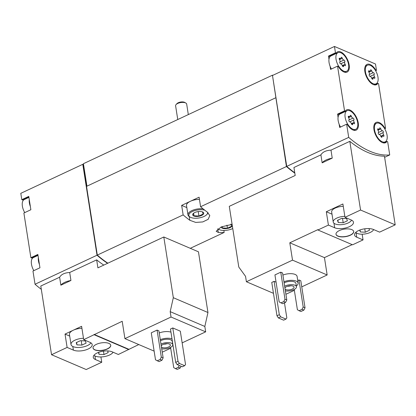 <?xml version="1.0" encoding="UTF-8"?>
<svg xmlns="http://www.w3.org/2000/svg" width="416" height="416" viewBox="0 0 416 416"><rect width="100%" height="100%" fill="white"/><g stroke="black" fill="none" stroke-linecap="round" stroke-linejoin="round"><path stroke-width="0.62" d="M51.548 354.718L67.116 347.428L73.382 350.111A10.639 4.534 -8.9 0 0 85.441 350.028A10.639 4.534 -8.9 0 0 92.186 344.583A10.639 4.534 -8.9 0 0 89.965 342.342L83.699 339.664L122.2 321.277L124.92 338.624L171.038 317.028L170.191 311.641L173.321 297.7L163.81 236.99L97.906 267.852L96.658 259.875L69.69 272.501L70.938 280.478L60.861 285.199L59.613 277.222L40.794 286.031L51.548 354.718L86.19 369.538L101.754 362.248L100.927 356.949M182.146 342.867L205.676 331.848L204.833 326.461L207.958 312.52L198.453 251.81L163.81 236.99M162.25 352.18L170.69 348.228M101.754 362.248L95.488 359.57A10.639 4.534 -8.9 0 1 93.272 357.328A10.639 4.534 -8.9 0 1 100.017 351.884A10.639 4.534 -8.9 0 1 112.076 351.801L118.342 354.484L138.783 344.552M83.699 339.664L81.609 326.321L65.026 334.084L67.116 347.428M159.245 332.987A9.334 3.978 -8.9 0 1 170.95 332.14M171.038 317.028L205.676 331.848M124.92 338.624L154.133 351.12M157.087 330.091L151.268 332.816L155.501 359.835L159.037 361.603L161.949 360.24L163.145 357.89L158.912 330.871L157.087 330.091L161.32 357.11L163.145 357.89M180.315 331.167L172.791 327.948L170.466 329.035L175.687 362.393L177.091 364.546L182.333 366.792L184.657 365.7L185.536 364.52L180.315 331.167M94.91 349.934A8.96 3.822 -8.9 0 1 93.044 348.052A8.96 3.822 -8.9 0 1 101.301 342.888A8.96 3.822 -8.9 0 1 110.744 345.28A8.96 3.822 -8.9 0 1 105.066 349.861A8.96 3.822 -8.9 0 1 94.91 349.934M94.177 334.76L128.814 349.58M29.281 199.638A10.265 5.226 64.9 0 0 30.358 206.508L28.777 196.399L21.793 199.67L20.8 193.331L82.779 164.315L97.016 255.226A100.781 51.303 64.9 0 0 107.588 263.318M97.016 255.226L35.038 284.248A100.781 51.303 64.9 0 0 41.309 289.323M69.69 272.501C64.724 272.756 61.365 274.326 59.613 277.222M103.808 265.091A100.781 51.303 -115.1 0 1 96.658 259.875M282.906 275.085A9.334 3.978 -8.9 0 1 297.086 276.401L298.132 283.067A9.334 3.978 -8.9 0 1 296.322 285.969M294.221 289.474L297.393 309.733L299.109 310.721L302.021 309.358L303.212 307.008L298.984 279.989L297.742 280.571M298.984 279.989L300.804 280.769L305.037 307.788L303.841 310.138L302.021 309.358M285.912 294.278L294.356 290.326M301.761 286.858L327.158 274.966L324.444 257.618L352.175 244.634M344.994 217.318L342.904 203.975L326.316 211.739L328.406 225.082L334.672 227.765A10.639 4.534 -8.9 0 0 346.731 227.677A10.639 4.534 -8.9 0 0 353.475 222.232A10.639 4.534 -8.9 0 0 351.26 219.996L344.994 217.318L360.558 210.028L349.804 141.341L330.985 150.155L332.233 158.132L322.156 162.848L320.902 154.872L293.935 167.502L295.188 175.479L229.284 206.336L238.789 267.046L245.554 276.354L246.397 281.741L292.516 260.146L327.158 274.966M246.397 281.741L273.468 293.322M280.753 272.189L274.934 274.914L279.162 301.933L282.703 303.701L285.61 302.338L286.806 299.988L282.573 272.969L280.753 272.189L284.981 299.208L286.806 299.988M276.068 282.178L274.092 281.33L271.762 282.422L276.983 315.78L278.387 317.933L283.629 320.174L285.953 319.088L286.832 317.907L284.476 302.869M292.516 260.146L289.801 242.798L317.881 229.653L317.933 229.986L352.57 244.806L363.048 239.902L362.154 234.187M363.048 239.902L356.782 237.219A10.639 4.534 -8.9 0 1 354.562 234.983A10.639 4.534 -8.9 0 1 361.306 229.538A10.639 4.534 -8.9 0 1 373.365 229.455L379.631 232.133L395.2 224.848L384.446 156.161A100.781 51.303 -115.1 0 1 349.804 141.341M317.933 229.986L328.406 225.082M337.87 236.168A8.96 3.822 -8.9 0 1 336.003 234.286A8.96 3.822 -8.9 0 1 344.261 229.128A8.96 3.822 -8.9 0 1 353.704 231.514A8.96 3.822 -8.9 0 1 348.026 236.101A8.96 3.822 -8.9 0 1 337.87 236.168M360.558 210.028L395.2 224.848M375.627 70.751L376.48 70.351L375.487 64.012L334.469 46.462L335.462 52.801L328.479 56.072L328.983 59.306A10.265 5.226 64.9 0 0 329.066 62.546A10.265 5.226 64.9 0 0 330.06 66.175L330.564 69.415L337.548 66.144L344.547 110.838L337.563 114.109L338.073 117.348A10.265 5.226 64.9 0 0 338.156 120.588A10.265 5.226 64.9 0 0 339.149 124.212L339.654 127.452L346.637 124.181L348.707 137.379L286.728 166.395A100.781 51.303 64.9 0 0 294.757 172.749M348.707 137.379A100.781 51.303 64.9 0 0 389.724 154.929L384.623 157.316M330.985 150.155C326.014 150.405 322.655 151.98 320.902 154.872M28.928 197.366L24.294 199.534A10.265 5.226 64.9 0 0 22.381 206.149A10.265 5.226 64.9 0 0 23.374 209.778A10.265 5.226 64.9 0 0 24.736 212.612M38.017 255.403L33.384 257.572A10.265 5.226 64.9 0 0 31.47 264.186A10.265 5.226 64.9 0 0 32.464 267.816A10.265 5.226 64.9 0 0 33.826 270.655M336.05 59.275A10.265 5.226 64.9 0 0 346.668 71.256A10.265 5.226 64.9 0 0 347.048 59.743A10.265 5.226 64.9 0 0 337.964 52.66A10.265 5.226 64.9 0 0 336.05 59.275M344.781 61.901A1.045 0.53 64.9 0 0 344.713 60.804A1.045 0.53 64.9 0 0 343.912 60.06A1.83 0.931 64.9 0 1 342.316 58.271A1.045 0.53 64.9 0 0 341.286 57.273A1.045 0.53 64.9 0 0 341.078 57.741A1.83 0.931 64.9 0 1 340.704 58.557A1.83 0.931 64.9 0 1 339.856 58.328A1.045 0.53 64.9 0 0 339.368 58.198A1.045 0.53 64.9 0 0 339.482 59.634A1.83 0.931 64.9 0 1 339.851 62.015A1.045 0.53 64.9 0 0 339.919 63.112A1.045 0.53 64.9 0 0 340.72 63.851A1.83 0.931 64.9 0 1 342.316 65.645A1.045 0.53 64.9 0 0 343.346 66.638A1.045 0.53 64.9 0 0 343.554 66.175A1.83 0.931 64.9 0 1 343.928 65.359A1.83 0.931 64.9 0 1 344.776 65.588A1.045 0.53 64.9 0 0 345.264 65.718A1.045 0.53 64.9 0 0 345.15 64.277A1.83 0.931 64.9 0 1 344.781 61.901L340.631 63.84M365.446 71.854A10.265 5.226 64.9 0 0 376.069 83.829A10.265 5.226 64.9 0 0 376.449 72.316A10.265 5.226 64.9 0 0 367.364 65.239A10.265 5.226 64.9 0 0 365.446 71.854M374.176 74.48A1.045 0.53 64.9 0 0 374.114 73.382A1.045 0.53 64.9 0 0 373.308 72.639A1.83 0.931 64.9 0 1 371.717 70.85A1.045 0.53 64.9 0 0 370.687 69.852A1.045 0.53 64.9 0 0 370.474 70.32A1.83 0.931 64.9 0 1 370.105 71.131A1.83 0.931 64.9 0 1 369.257 70.907A1.045 0.53 64.9 0 0 368.768 70.777A1.045 0.53 64.9 0 0 368.883 72.212A1.83 0.931 64.9 0 1 369.252 74.589A1.045 0.53 64.9 0 0 369.32 75.686A1.045 0.53 64.9 0 0 370.12 76.43A1.83 0.931 64.9 0 1 371.712 78.218A1.045 0.53 64.9 0 0 372.741 79.217A1.045 0.53 64.9 0 0 372.954 78.754A1.83 0.931 64.9 0 1 373.324 77.938A1.83 0.931 64.9 0 1 374.176 78.166A1.045 0.53 64.9 0 0 374.66 78.296A1.045 0.53 64.9 0 0 374.551 76.856A1.83 0.931 64.9 0 1 374.176 74.48L370.032 76.419M345.14 117.317A10.265 5.226 64.9 0 0 355.758 129.293A10.265 5.226 64.9 0 0 356.138 117.78A10.265 5.226 64.9 0 0 347.053 110.703A10.265 5.226 64.9 0 0 345.14 117.317M353.865 119.943A1.045 0.53 64.9 0 0 353.803 118.846A1.045 0.53 64.9 0 0 353.002 118.102A1.83 0.931 64.9 0 1 351.406 116.314A1.045 0.53 64.9 0 0 350.376 115.315A1.045 0.53 64.9 0 0 350.163 115.778A1.83 0.931 64.9 0 1 349.794 116.594A1.83 0.931 64.9 0 1 348.946 116.366A1.045 0.53 64.9 0 0 348.457 116.236A1.045 0.53 64.9 0 0 348.572 117.676A1.83 0.931 64.9 0 1 348.941 120.052A1.045 0.53 64.9 0 0 349.008 121.15A1.045 0.53 64.9 0 0 349.809 121.893A1.83 0.931 64.9 0 1 351.4 123.682A1.045 0.53 64.9 0 0 352.435 124.68A1.045 0.53 64.9 0 0 352.643 124.212A1.83 0.931 64.9 0 1 353.012 123.401A1.83 0.931 64.9 0 1 353.865 123.625A1.045 0.53 64.9 0 0 354.349 123.755A1.045 0.53 64.9 0 0 354.24 122.32A1.83 0.931 64.9 0 1 353.865 119.943L349.721 121.883M374.535 129.891A10.265 5.226 64.9 0 0 385.159 141.872A10.265 5.226 64.9 0 0 385.538 130.359A10.265 5.226 64.9 0 0 376.449 123.276A10.265 5.226 64.9 0 0 374.535 129.891M383.266 132.517A1.045 0.53 64.9 0 0 383.204 131.42A1.045 0.53 64.9 0 0 382.398 130.681A1.83 0.931 64.9 0 1 380.806 128.887A1.045 0.53 64.9 0 0 379.777 127.894A1.045 0.53 64.9 0 0 379.564 128.357A1.83 0.931 64.9 0 1 379.194 129.173A1.83 0.931 64.9 0 1 378.342 128.944A1.045 0.53 64.9 0 0 377.858 128.814A1.045 0.53 64.9 0 0 377.967 130.255A1.83 0.931 64.9 0 1 378.342 132.631A1.045 0.53 64.9 0 0 378.404 133.728A1.045 0.53 64.9 0 0 379.21 134.472A1.83 0.931 64.9 0 1 380.801 136.261A1.045 0.53 64.9 0 0 381.831 137.259A1.045 0.53 64.9 0 0 382.044 136.791A1.83 0.931 64.9 0 1 382.413 135.975A1.83 0.931 64.9 0 1 383.266 136.204A1.045 0.53 64.9 0 0 383.75 136.334A1.045 0.53 64.9 0 0 383.64 134.898A1.83 0.931 64.9 0 1 383.266 132.517L379.122 134.462M389.724 154.929L387.66 141.731L386.942 141.424A11.196 5.699 64.9 0 1 385.554 142.714A11.196 5.699 64.9 0 1 375.643 134.992A11.196 5.699 64.9 0 1 376.054 122.434A11.196 5.699 64.9 0 1 384.857 128.081L385.57 128.388L378.57 83.694L377.858 83.387A11.196 5.699 64.9 0 1 376.464 84.677A11.196 5.699 64.9 0 1 366.553 76.95A11.196 5.699 64.9 0 1 366.964 64.392A11.196 5.699 64.9 0 1 375.768 70.044L376.48 70.351M384.717 128.788L385.57 128.388M334.469 46.462L272.49 75.483L286.728 166.395M335.462 52.801L336.175 53.108A11.196 5.699 64.9 0 1 337.568 51.818A11.196 5.699 64.9 0 1 347.48 59.54A11.196 5.699 64.9 0 1 347.064 72.098A11.196 5.699 64.9 0 1 338.265 66.451L337.548 66.144M344.547 110.838L345.264 111.145A11.196 5.699 64.9 0 1 346.658 109.855A11.196 5.699 64.9 0 1 356.569 117.577A11.196 5.699 64.9 0 1 356.153 130.14A11.196 5.699 64.9 0 1 347.355 124.488L346.637 124.181M30.358 206.508L30.867 209.742L23.884 213.013L30.883 257.712L31.595 258.019L37.96 255.039M38.371 257.676A10.265 5.226 64.9 0 0 39.447 264.545L37.866 254.441L30.883 257.712M39.447 264.545L39.952 267.784L32.968 271.055L35.038 284.248M272.896 75.291L272.553 75.145L83.418 163.706L86.741 186.264M83.522 164.372L86.939 186.176M82.779 164.315L83.294 164.273M272.522 75.67L286.437 166.535L200.6 206.726L199.108 197.2L190.377 201.287L181.652 205.374L183.144 214.9L97.302 255.091A100.781 51.303 64.9 0 0 107.879 263.182M232.102 224.349L221.182 226.944L216.169 231.265L218.322 232.471A100.781 51.303 64.9 0 0 224.162 232.45L190.278 248.316M286.437 166.535A100.781 51.303 64.9 0 0 294.819 173.134M183.144 214.9A100.781 51.303 64.9 0 0 189.831 220.288L195.723 222.414L202.738 221.941L208.151 219.336L209.804 215.613L207.293 212.113A100.781 51.303 -115.1 0 1 200.6 206.726M224.162 232.45L223.85 230.433M275.673 97.802L86.544 186.358L97.302 255.091M272.553 75.145L272.594 75.431M181.652 205.374L186.82 207.589M207.584 212.332A9.516 4.061 -8.9 0 1 206.804 214.568A9.516 4.061 -8.9 0 1 190.793 217.448A9.516 4.061 -8.9 0 1 190.216 217.162L189.483 216.746A10.265 4.378 -8.9 0 1 187.97 214.895L186.503 205.556A10.265 4.378 -8.9 0 1 190.377 201.287A10.265 4.378 -8.9 0 1 199.446 199.363M275.902 97.895L286.676 166.712A100.781 51.303 64.9 0 0 294.814 173.103M286.946 166.587L286.676 166.712M35.448 256.604A11.196 5.699 64.9 0 0 34.871 256.485M26.359 198.567A11.196 5.699 64.9 0 0 25.782 198.442M21.793 199.67L22.506 199.976L28.87 196.997M83.002 164.408L97.256 255.408L97.526 255.284M97.256 255.408A100.781 51.303 64.9 0 0 107.614 263.307M374.582 84.921L377.858 83.387M375.326 70.252L375.768 70.044M328.479 56.072L329.191 56.378L336.175 53.108M333.044 54.964A11.196 5.699 64.9 0 0 332.467 54.844M330.06 66.175A10.265 5.226 64.9 0 0 331.422 69.009M337.964 52.66L330.98 55.931A10.265 5.226 64.9 0 0 328.983 59.306M337.563 114.109L338.281 114.416L345.264 111.145M342.134 113.006A11.196 5.699 64.9 0 0 341.557 112.882M339.149 124.212A10.265 5.226 64.9 0 0 340.512 127.052M347.053 110.703L340.07 113.968A10.265 5.226 64.9 0 0 338.073 117.348M384.415 128.289L384.857 128.081M383.672 142.958L386.942 141.424M332.233 158.132A12.132 5.174 171.1 0 0 322.156 162.848M289.801 242.798L324.444 257.618M343.273 206.352A9.334 3.978 171.1 0 0 331.656 211.983L333.226 221.988A9.334 3.978 171.1 0 0 341.905 224.624A9.334 3.978 171.1 0 0 351.53 220.121M326.316 211.739L331.999 214.172M280.878 302.921L283.79 301.558L284.981 299.208M283.79 301.558L285.61 302.338M303.212 307.008L305.037 307.788M299.109 310.721L300.934 311.501L303.841 310.138M274.092 281.33L279.313 314.688L276.983 315.78M279.313 314.688L280.712 316.846L278.387 317.933M280.712 316.846L285.953 319.088M284.648 286.224A7.093 3.026 -8.9 0 1 292.022 284.679A7.093 3.026 -8.9 0 1 296.442 286.754A7.093 3.026 -8.9 0 1 292.869 290.077A7.093 3.026 -8.9 0 1 285.376 290.857M284.929 287.986A4.664 1.992 -8.9 0 1 289.786 285.802A4.664 1.992 -8.9 0 1 294.044 287.128A4.664 1.992 -8.9 0 1 291.086 289.515A4.664 1.992 -8.9 0 1 285.797 289.552A4.664 1.992 -8.9 0 1 285.1 289.094M284.128 282.89A7.093 3.026 -8.9 0 1 291.502 281.341A7.093 3.026 -8.9 0 1 295.922 283.416L296.442 286.754M283.951 281.757A9.334 3.978 -8.9 0 1 298.132 283.067M344.843 216.356A9.334 3.978 171.1 0 0 336.747 218.109A9.334 3.978 171.1 0 0 333.226 221.988M343.195 222.747L347.391 220.782L346.642 218.577L341.697 218.343L337.496 220.308L338.244 222.513L343.195 222.747L342.508 218.379M355.768 232.372A9.334 3.978 171.1 0 0 365.175 233.932A9.334 3.978 171.1 0 0 373.636 229.57M359.71 230.079L360.35 231.967L365.3 232.206L369.502 230.235L368.935 228.582M335.993 234.203A8.96 3.822 171.1 0 0 337.844 236.002A8.96 3.822 171.1 0 0 347.906 235.96A8.96 3.822 171.1 0 0 353.688 231.431M290.805 285.756A4.664 1.992 -8.9 0 1 287.492 286.276M70.938 280.478A12.132 5.174 171.1 0 0 60.861 285.199M173.321 297.7L207.958 312.52M170.191 311.641L204.833 326.461M94.12 334.422L128.762 349.242M65.026 334.084L69.696 336.086M157.217 360.823L160.124 359.46L161.32 357.11M160.124 359.46L161.949 360.24M170.56 347.376L173.732 367.635L175.448 368.623L178.36 367.26L180.18 368.04L181.085 366.257M178.36 367.26L179.265 365.477M175.448 368.623L177.273 369.403L180.18 368.04M172.791 327.948L178.017 361.301L175.687 362.393M178.017 361.301L179.416 363.459L177.091 364.546M179.416 363.459L184.657 365.7M364.764 228.795L365.3 232.206M360.038 229.954L360.35 231.967M337.87 220.132L338.244 222.513M160.987 344.126A7.093 3.026 -8.9 0 1 168.36 342.581A7.093 3.026 -8.9 0 1 172.78 344.656A7.093 3.026 -8.9 0 1 169.203 347.979A7.093 3.026 -8.9 0 1 161.715 348.764M161.262 345.894A4.664 1.992 -8.9 0 1 166.124 343.704A4.664 1.992 -8.9 0 1 170.383 345.03A4.664 1.992 -8.9 0 1 167.424 347.417A4.664 1.992 -8.9 0 1 162.136 347.454A4.664 1.992 -8.9 0 1 161.439 347.001M160.467 340.792A7.093 3.026 -8.9 0 1 167.835 339.248A7.093 3.026 -8.9 0 1 172.255 341.318L172.78 344.656M160.29 339.659A9.334 3.978 -8.9 0 1 171.995 338.811M81.916 328.286A10.265 4.378 171.1 0 0 73.32 330.205A10.265 4.378 171.1 0 0 69.446 334.474L71.011 344.479A10.265 4.378 171.1 0 0 80.08 347.422A10.265 4.378 171.1 0 0 90.927 342.857M83.486 338.291A10.265 4.378 171.1 0 0 74.885 340.21A10.265 4.378 171.1 0 0 71.011 344.479M81.9 345.093L86.102 343.127L85.353 340.922L80.402 340.688L76.201 342.654L76.95 344.859L81.9 345.093L81.219 340.73M93.943 355.306A10.265 4.378 171.1 0 0 109.528 355.03A10.265 4.378 171.1 0 0 113.079 352.232M98.415 352.425L99.06 354.318L104.005 354.552L108.207 352.586L107.645 350.927M103.475 351.146L104.005 354.552M98.743 352.305L99.06 354.318M76.58 342.477L76.95 344.859M93.033 347.968A8.96 3.822 171.1 0 0 94.884 349.768A8.96 3.822 171.1 0 0 104.946 349.721A8.96 3.822 171.1 0 0 110.729 345.197M167.144 343.658A4.664 1.992 -8.9 0 1 163.831 344.178M177.757 119.532L175.604 105.789A5.6 2.387 -8.9 0 1 176.082 104.572L176.956 103.62A4.456 1.898 -8.9 0 1 180.684 102.024A4.456 1.898 -8.9 0 1 184.72 102.409L185.838 103.048A5.6 2.387 -8.9 0 1 186.67 104.057L188.318 114.587M176.082 104.572A5.6 2.387 -8.9 0 1 180.768 102.565A5.6 2.387 -8.9 0 1 185.838 103.048M193.851 216.018A5.6 2.387 -8.9 0 1 193.43 213.366A5.6 2.387 -8.9 0 1 202.582 211.931A5.6 2.387 -8.9 0 1 201.63 215.436A5.6 2.387 -8.9 0 1 193.851 216.018M202.389 211.848L203.138 214.053L198.936 216.018L193.986 215.784L193.237 213.58M190.216 217.162A9.516 4.061 -8.9 0 1 192.296 211.541A9.516 4.061 -8.9 0 1 204.776 210.194M187.97 214.895A10.265 4.378 -8.9 0 1 192.676 210.267A10.265 4.378 -8.9 0 1 203.06 208.816M208.12 212.794A10.265 4.378 -8.9 0 1 207.371 213.944L206.804 214.568M231.582 224.396A5.6 2.387 -8.9 0 1 229.731 227.796A5.6 2.387 -8.9 0 1 222.336 228.207A5.6 2.387 -8.9 0 1 221.161 226.954M230.875 224.037L231.624 226.236L227.422 228.207L222.477 227.968L222.248 226.522M232.757 228.53A9.516 4.061 -8.9 0 1 219.279 229.637A9.516 4.061 -8.9 0 1 218.702 229.351A9.516 4.061 -8.9 0 1 217.911 228.764M218.702 229.351L217.974 228.935A10.265 4.378 -8.9 0 1 217.812 228.842M198.24 211.562L198.936 216.018M193.591 213.236L193.986 215.784M226.944 225.15L227.422 228.207M189.831 220.288L189.254 216.611M218.322 232.471L217.755 228.883M380.791 136.23L383.64 134.898M381.337 137.119L382.044 136.791M377.645 129.272L378.342 128.944M377.952 130.224L380.806 128.887M378.394 132.553L382.398 130.681M351.395 123.651L354.24 122.32M351.941 124.545L352.643 124.212M348.249 116.693L348.946 116.366M348.551 117.65L351.406 116.314M348.998 119.974L353.002 118.102M371.701 78.187L374.551 76.856M372.252 79.082L372.954 78.754M368.555 71.23L369.257 70.907M368.862 72.186L371.717 70.85M369.304 74.516L373.308 72.639M342.306 65.614L345.15 64.277M342.852 66.503L343.554 66.175M339.16 58.656L339.856 58.328M339.461 59.608L342.316 58.271M339.908 61.937L343.912 60.06M356.782 237.219L356.07 232.679M334.672 227.765L333.965 223.22M73.382 350.111L72.816 346.481M95.488 359.57L94.921 355.94M344.604 72.218L346.668 71.256M374.005 84.796L376.069 83.829M365.3 66.206L367.364 65.239M353.694 130.26L355.758 129.293M383.094 142.839L385.159 141.872M374.39 124.244L376.449 123.276M380.968 136.656L382.413 135.975M377.759 129.844L379.194 129.173M351.567 124.077L353.012 123.401M348.358 117.265L349.794 116.594M371.878 78.614L373.324 77.938M368.67 71.807L370.105 71.131M342.477 66.035L343.928 65.359M339.269 59.228L340.704 58.557"/></g></svg>

